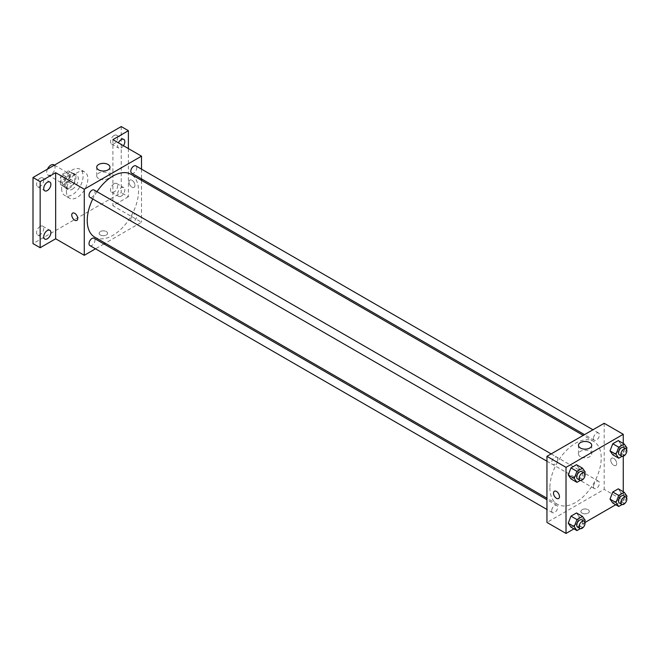<?xml version="1.0" encoding="UTF-8"?>
<svg xmlns="http://www.w3.org/2000/svg" width="660" height="660" viewBox="0 0 660 660"><rect width="100%" height="100%" fill="white"/><g stroke="black" fill="none" stroke-linecap="round" stroke-linejoin="round"><path stroke-width="0.49" stroke-dasharray="3.3 2.47" d="M47.462 169.158A5.899 3.407 120 0 0 46.711 172.343A5.899 3.407 120 0 0 47.932 175.048A5.899 3.407 120 0 0 53.84 171.641A5.899 3.407 120 0 0 53.84 164.827M61.025 180.609A5.899 3.407 120 0 0 62.246 183.307A5.899 3.407 120 0 0 68.145 179.899A5.899 3.407 120 0 0 68.145 173.085A5.899 3.407 120 0 0 63.599 174.669A5.899 3.407 120 0 0 61.025 180.609M62.139 174.454L68.252 170.923A8.011 4.628 120 0 1 69.201 171.254A8.011 4.628 120 0 1 69.968 171.913L69.968 178.975A8.011 4.628 120 0 1 68.252 181.937L62.139 185.468A8.011 4.628 120 0 1 61.19 185.138A8.011 4.628 120 0 1 60.423 184.487L60.423 177.416A8.011 4.628 120 0 1 62.139 174.454L66.907 177.21L73.021 173.679L68.252 170.923M68.252 181.937L73.021 184.693L66.907 188.224L62.139 185.468M60.423 184.487L65.2 187.234L65.2 180.172L60.423 177.416M65.2 187.234A8.011 4.628 120 0 0 65.959 187.894A8.011 4.628 120 0 0 66.907 188.224M73.021 184.693A8.011 4.628 120 0 0 74.737 181.731L69.968 178.975M73.021 173.679A8.011 4.628 120 0 1 73.969 174.009A8.011 4.628 120 0 1 74.737 174.661L74.737 181.731M66.907 177.21A8.011 4.628 120 0 0 65.2 180.172M69.968 187.836A8.431 4.867 -60 0 1 65.752 188.257A8.431 4.867 -60 0 1 65.752 178.513A8.431 4.867 -60 0 1 74.184 173.646A8.431 4.867 -60 0 1 75.471 180.403A8.431 4.867 -60 0 1 69.968 187.836M72.352 189.214A8.431 4.867 120 0 0 77.855 181.78A8.431 4.867 120 0 0 76.568 175.024A8.431 4.867 120 0 0 70.067 177.284A8.431 4.867 120 0 0 66.388 185.773A8.431 4.867 120 0 0 68.137 189.626A8.431 4.867 120 0 0 72.352 189.214M74.737 174.661L69.968 171.913M61.619 188.521A15.18 8.761 120 0 0 64.763 195.475A15.18 8.761 120 0 0 79.942 186.706A15.18 8.761 120 0 0 79.942 169.183A15.18 8.761 120 0 0 68.244 173.25A15.18 8.761 120 0 0 61.619 188.521M66.388 191.276A15.18 8.761 120 0 0 69.531 198.223A15.18 8.761 120 0 0 84.711 189.461A15.18 8.761 120 0 0 84.711 171.938A15.18 8.761 120 0 0 73.013 176.005A15.18 8.761 120 0 0 66.388 191.276M114.089 135.481A5.057 2.92 120 0 0 110.781 139.945A5.057 2.92 120 0 0 111.556 143.995A5.057 2.92 120 0 0 116.614 141.075A5.057 2.92 120 0 0 116.614 135.234A5.057 2.92 120 0 0 114.089 135.481M40.153 178.167A5.057 2.92 120 0 0 36.853 182.63A5.057 2.92 120 0 0 37.628 186.681A5.057 2.92 120 0 0 42.685 183.761A5.057 2.92 120 0 0 42.685 177.919A5.057 2.92 120 0 0 40.153 178.167M40.153 226.413A5.057 2.92 120 0 0 36.853 230.876A5.057 2.92 120 0 0 37.628 234.927A5.057 2.92 120 0 0 42.685 232.007A5.057 2.92 120 0 0 42.685 226.165A5.057 2.92 120 0 0 40.153 226.413M114.089 183.736A5.057 2.92 120 0 0 110.781 188.191A5.057 2.92 120 0 0 111.556 192.242A5.057 2.92 120 0 0 116.614 189.321A5.057 2.92 120 0 0 116.614 183.48A5.057 2.92 120 0 0 114.089 183.736M121.242 126.563L121.242 192.654L33 243.598M128.395 148.591L128.395 196.787L121.242 192.654M128.395 196.787L112.893 205.738L141.512 222.255L105.221 243.21M103.942 243.944L95.51 248.812M100.369 234.993A4.216 2.434 0 0 0 104.965 235.521A4.216 2.434 0 0 0 107.572 233.277A4.216 2.434 0 0 0 103.356 230.843A4.216 2.434 0 0 0 99.14 233.277A4.216 2.434 0 0 0 100.369 234.993A4.216 2.434 0 0 0 104.965 235.521A4.216 2.434 0 0 0 107.572 233.269A4.216 2.434 0 0 0 103.356 230.835A4.216 2.434 0 0 0 99.14 233.269A4.216 2.434 0 0 0 100.369 234.993M123.445 145.736A5.057 2.92 -60 0 1 121.242 147.881A5.057 2.92 -60 0 1 118.709 148.129A5.057 2.92 -60 0 1 118.42 142.832M121.242 196.127A5.057 2.92 -60 0 1 118.709 196.375A5.057 2.92 -60 0 1 117.934 192.324A5.057 2.92 -60 0 1 121.242 187.861A5.057 2.92 -60 0 1 123.767 187.613A5.057 2.92 -60 0 1 124.542 191.664A5.057 2.92 -60 0 1 121.242 196.127M112.893 139.639L112.893 205.738M94.751 237.163A36.292 20.955 120 0 0 131.035 216.208A36.292 20.955 120 0 0 131.035 174.306M96.979 191.68A36.292 20.955 120 0 0 92.763 198.982M141.512 169.142L141.512 178.876M141.512 180.353L141.512 222.255M131.678 173.2A4.216 2.434 120 0 0 135.894 170.767A4.216 2.434 120 0 0 135.894 165.899M89.892 245.57A4.216 2.434 120 0 0 94.108 243.136A4.216 2.434 120 0 0 94.108 238.268M130.804 219.516A4.216 2.434 120 0 0 131.678 221.447A4.216 2.434 120 0 0 135.894 219.013A4.216 2.434 120 0 0 135.894 214.145A4.216 2.434 120 0 0 132.643 215.275A4.216 2.434 120 0 0 130.804 219.516M94.108 190.022A4.216 2.434 -60 0 1 94.982 191.953A4.216 2.434 -60 0 1 93.142 196.193A4.216 2.434 -60 0 1 89.892 197.323M128.989 181.987A4.216 2.434 -120 0 0 130.828 186.227A4.216 2.434 -120 0 0 134.079 187.357A4.216 2.434 -120 0 0 134.079 182.49A4.216 2.434 -120 0 0 129.863 180.056A4.216 2.434 -120 0 0 128.989 181.987A4.216 2.434 -120 0 0 130.828 186.227A4.216 2.434 -120 0 0 134.079 187.357A4.216 2.434 -120 0 0 134.079 182.49A4.216 2.434 -120 0 0 129.863 180.056A4.216 2.434 -120 0 0 128.989 181.987M72.633 213.097L72.625 213.097A4.216 2.434 60 0 1 75.875 214.228A4.216 2.434 60 0 1 77.715 218.468A4.216 2.434 60 0 1 76.849 220.399L76.84 220.399M98.662 178.588A6.633 3.828 180 0 1 96.723 175.882A6.633 3.828 180 0 1 103.356 172.054A6.633 3.828 180 0 1 109.989 175.882A6.633 3.828 180 0 1 105.889 179.421A6.633 3.828 180 0 1 98.662 178.588M549.895 487.666A36.292 20.955 120 0 0 557.411 504.281A36.292 20.955 120 0 0 593.703 483.326A36.292 20.955 120 0 0 593.703 441.424A36.292 20.955 120 0 0 565.736 451.143A36.292 20.955 120 0 0 549.895 487.666M557.65 459.071A4.216 2.434 -60 0 1 555.811 463.312A4.216 2.434 -60 0 1 552.56 464.442A4.216 2.434 -60 0 1 552.56 459.574A4.216 2.434 -60 0 1 556.776 457.141A4.216 2.434 -60 0 1 557.65 459.071M593.472 486.635A4.216 2.434 120 0 0 594.346 488.565A4.216 2.434 120 0 0 598.562 486.131A4.216 2.434 120 0 0 598.562 481.264A4.216 2.434 120 0 0 595.312 482.394A4.216 2.434 120 0 0 593.472 486.635M551.686 510.757A4.216 2.434 120 0 0 552.56 512.688A4.216 2.434 120 0 0 556.776 510.254A4.216 2.434 120 0 0 556.776 505.387A4.216 2.434 120 0 0 553.525 506.517A4.216 2.434 120 0 0 551.686 510.757M593.472 438.388A4.216 2.434 120 0 0 594.346 440.319A4.216 2.434 120 0 0 598.562 437.885A4.216 2.434 120 0 0 598.562 433.018A4.216 2.434 120 0 0 595.312 434.148A4.216 2.434 120 0 0 593.472 438.388M604.18 423.283L604.18 489.373L546.942 522.423M623.255 491.7L623.255 500.395L604.18 489.373M623.255 500.395L615.731 504.735M585.007 522.472L573.952 528.858M582.12 513.125A4.216 2.434 0 0 0 586.715 513.653A4.216 2.434 0 0 0 589.314 511.409A4.216 2.434 0 0 0 585.098 508.976A4.216 2.434 0 0 0 580.882 511.409A4.216 2.434 0 0 0 582.12 513.125A4.216 2.434 0 0 0 586.715 513.653A4.216 2.434 0 0 0 589.314 511.401A4.216 2.434 0 0 0 585.098 508.967A4.216 2.434 0 0 0 580.882 511.401A4.216 2.434 0 0 0 582.12 513.125M621.035 444.502L618.288 440.583L621.035 444.502L618.288 451.597L612.777 454.781L618.288 451.597L621.035 444.502L627 447.942M579.257 516.871L576.502 512.952L579.257 516.871L576.502 523.974L570.991 527.15L576.502 523.974L579.257 516.871L585.214 520.319M623.255 443.454L623.255 456.225M621.035 492.748L618.288 488.829L621.035 492.748L618.288 499.851L612.777 503.027L618.288 499.851L621.035 492.748L627 496.196M579.257 468.625L576.502 464.706L579.257 468.625L576.502 475.728L570.991 478.904L576.502 475.728L579.257 468.625L585.214 472.065M610.739 460.119A4.216 2.434 -120 0 0 612.579 464.359A4.216 2.434 -120 0 0 615.83 465.49A4.216 2.434 -120 0 0 615.83 460.622A4.216 2.434 -120 0 0 611.614 458.188A4.216 2.434 -120 0 0 610.739 460.119A4.216 2.434 -120 0 0 612.579 464.359A4.216 2.434 -120 0 0 615.821 465.49A4.216 2.434 -120 0 0 615.821 460.622A4.216 2.434 -120 0 0 611.606 458.188A4.216 2.434 -120 0 0 610.731 460.119M554.375 491.23L554.375 491.23A4.216 2.434 60 0 1 557.626 492.36A4.216 2.434 60 0 1 559.465 496.601A4.216 2.434 60 0 1 558.591 498.531L558.591 498.531M580.412 456.728A6.633 3.828 180 0 1 578.465 454.014A6.633 3.828 180 0 1 585.098 450.186A6.633 3.828 180 0 1 591.731 454.014A6.633 3.828 180 0 1 587.639 457.553A6.633 3.828 180 0 1 580.412 456.728M584.686 473.435L582.466 479.168L580.305 480.414M577.599 478.896A4.216 2.434 120 0 0 581.815 476.462A4.216 2.434 120 0 0 581.815 471.595M582.466 479.168L576.502 475.728M626.472 449.311L624.244 455.045L622.091 456.291M619.385 454.773A4.216 2.434 120 0 0 623.601 452.339A4.216 2.434 120 0 0 623.601 447.472M624.244 455.045L618.288 451.597M584.686 521.681L582.466 527.414L580.305 528.66M577.599 527.15A4.216 2.434 120 0 0 581.815 524.716A4.216 2.434 120 0 0 581.815 519.841M582.466 527.414L576.502 523.974M626.472 497.558L624.244 503.291L622.091 504.537M619.385 503.027A4.216 2.434 120 0 0 623.601 500.593A4.216 2.434 120 0 0 623.601 495.718M624.244 503.291L618.288 499.851M47.932 175.048L62.246 183.307M54.4 165.148L68.145 173.085M76.568 175.024L74.184 173.646M68.137 189.626L65.752 188.257M73.969 174.009L69.201 171.254M65.959 187.894L61.19 185.138M84.711 171.938L79.942 169.183M69.531 198.223L64.763 195.475M111.556 192.242L118.709 196.375M116.614 183.48L123.767 187.613M37.628 234.927L44.781 239.06M42.685 226.165L49.838 230.299M37.628 186.681L44.781 190.814M42.685 177.919L49.838 182.053M111.556 143.995L118.709 148.129M116.614 135.234L123.767 139.367M109.989 175.882L109.989 167.178M96.723 175.882L96.723 167.178M593.703 441.424L583.234 435.377M557.411 504.281L546.942 498.234M546.942 461.2L552.56 464.442M551.158 453.898L556.776 457.141M598.562 481.264L135.894 214.145M594.346 488.565L131.678 221.447M556.776 505.387L546.942 499.711M552.56 512.688L546.942 509.446M598.562 433.018L592.944 429.776M594.346 440.319L584.504 434.643M591.731 454.014L591.731 445.318M578.465 454.014L578.465 445.318"/><path stroke-width="0.99" d="M54.4 165.148L53.84 164.827A5.899 3.407 120 0 0 47.462 169.158M95.51 248.812L84.274 255.304L55.654 238.78L40.153 247.731L33 243.598L33 177.507L121.242 126.563L128.395 130.696L128.395 148.591M105.221 243.21L103.942 243.944M47.306 238.804A5.057 2.92 -60 0 1 44.781 239.06A5.057 2.92 -60 0 1 44.005 235.001A5.057 2.92 -60 0 1 47.306 230.546A5.057 2.92 -60 0 1 49.838 230.299A5.057 2.92 -60 0 1 50.614 234.349A5.057 2.92 -60 0 1 47.306 238.804M47.306 190.558A5.057 2.92 -60 0 1 44.781 190.814A5.057 2.92 -60 0 1 44.005 186.755A5.057 2.92 -60 0 1 47.306 182.3A5.057 2.92 -60 0 1 49.838 182.053A5.057 2.92 -60 0 1 50.614 186.103A5.057 2.92 -60 0 1 47.306 190.558M55.654 238.78L55.654 172.689L40.153 181.64L33 177.507M40.153 247.731L40.153 181.64M84.274 255.304L84.274 189.214L55.654 172.689M84.274 189.214L141.512 156.164L112.893 139.639L128.395 130.696M98.662 169.892A6.633 3.828 180 0 1 96.723 167.178A6.633 3.828 180 0 1 103.356 163.35A6.633 3.828 180 0 1 109.989 167.178A6.633 3.828 180 0 1 105.889 170.717A6.633 3.828 180 0 1 98.662 169.892M118.42 142.832A5.057 2.92 -60 0 1 121.242 139.615A5.057 2.92 -60 0 1 123.767 139.367A5.057 2.92 -60 0 1 123.445 145.736M92.763 198.982A36.292 20.955 120 0 0 87.235 220.547A36.292 20.955 120 0 0 94.751 237.163L546.942 498.234M583.234 435.377L131.035 174.306A36.292 20.955 120 0 0 96.979 191.68M141.512 156.164L141.512 169.142M141.512 178.876L141.512 180.353M592.944 429.776L135.894 165.899A4.216 2.434 120 0 0 132.643 167.029A4.216 2.434 120 0 0 130.804 171.27A4.216 2.434 120 0 0 131.678 173.2L584.504 434.643M546.942 499.711L94.108 238.268A4.216 2.434 120 0 0 90.857 239.398A4.216 2.434 120 0 0 89.017 243.639A4.216 2.434 120 0 0 89.892 245.57L546.942 509.446M546.942 461.2L89.892 197.323A4.216 2.434 -60 0 1 89.892 192.456A4.216 2.434 -60 0 1 94.108 190.022L551.158 453.898M77.715 218.468A4.216 2.434 60 0 1 76.84 220.399A4.216 2.434 60 0 1 72.625 217.965A4.216 2.434 60 0 1 72.625 213.097A4.216 2.434 60 0 1 75.875 214.228A4.216 2.434 60 0 1 77.715 218.468M76.849 220.399A4.216 2.434 60 0 1 72.633 217.965A4.216 2.434 60 0 1 72.633 213.097M573.952 528.858L566.016 533.437L546.942 522.423L546.942 456.332L604.18 423.283L623.255 434.296L623.255 443.454M615.731 504.735L585.007 522.472M612.777 454.781L610.021 450.862L612.777 443.767L618.288 440.583L612.777 443.767L610.021 450.862L612.777 454.781L618.742 458.221L615.986 454.303L618.742 447.208L624.244 444.031L627 447.942L626.472 449.311M570.991 527.15L568.243 523.231L570.991 516.136L576.502 512.952L570.991 516.136L568.243 523.231L570.991 527.15L576.956 530.59L574.2 526.672L576.956 519.577L582.466 516.4L585.214 520.319L584.686 521.681M623.255 456.225L623.255 491.7M566.016 533.437L566.016 467.346L623.255 434.296M612.777 503.027L610.021 499.108L612.777 492.013L618.288 488.829L612.777 492.013L610.021 499.108L612.777 503.027L618.742 506.467L615.986 502.549L618.742 495.454L624.244 492.278L627 496.196L626.472 497.558M570.991 478.904L568.243 474.986L570.991 467.89L576.502 464.706L570.991 467.89L568.243 474.986L570.991 478.904L576.956 482.344L574.2 478.426L576.956 471.331L582.466 468.154L585.214 472.065L584.686 473.435M566.016 467.346L546.942 456.332M580.412 448.024A6.633 3.828 180 0 1 578.465 445.318A6.633 3.828 180 0 1 585.098 441.482A6.633 3.828 180 0 1 591.731 445.318A6.633 3.828 180 0 1 587.639 448.849A6.633 3.828 180 0 1 580.412 448.024M559.465 496.601A4.216 2.434 60 0 1 558.591 498.531A4.216 2.434 60 0 1 554.375 496.097A4.216 2.434 60 0 1 554.375 491.23A4.216 2.434 60 0 1 557.617 492.36A4.216 2.434 60 0 1 559.465 496.601M558.591 498.531A4.216 2.434 60 0 1 554.375 496.097A4.216 2.434 60 0 1 554.375 491.23M580.305 480.414L576.956 482.344M584.199 472.972L581.815 471.595A4.216 2.434 120 0 0 578.572 472.725A4.216 2.434 120 0 0 576.724 476.965A4.216 2.434 120 0 0 577.599 478.896L579.983 480.274A4.216 2.434 120 0 0 584.199 477.84A4.216 2.434 120 0 0 584.199 472.972A4.216 2.434 120 0 0 580.957 474.103A4.216 2.434 120 0 0 579.117 478.343A4.216 2.434 120 0 0 579.983 480.274M574.2 478.426L568.243 474.986M576.956 471.331L570.991 467.89M582.466 468.154L576.502 464.706M622.091 456.291L618.742 458.221M625.985 448.849L623.601 447.472A4.216 2.434 120 0 0 620.351 448.602A4.216 2.434 120 0 0 618.511 452.842A4.216 2.434 120 0 0 619.385 454.773L621.769 456.151A4.216 2.434 120 0 0 625.985 453.717A4.216 2.434 120 0 0 625.985 448.849A4.216 2.434 120 0 0 622.735 449.98A4.216 2.434 120 0 0 620.895 454.22A4.216 2.434 120 0 0 621.769 456.151M615.986 454.303L610.021 450.862M618.742 447.208L612.777 443.767M624.244 444.031L618.288 440.583M580.305 528.66L576.956 530.59M584.199 521.218L581.815 519.841A4.216 2.434 120 0 0 578.572 520.971A4.216 2.434 120 0 0 576.724 525.22A4.216 2.434 120 0 0 577.599 527.15L579.983 528.52A4.216 2.434 120 0 0 584.199 526.086A4.216 2.434 120 0 0 584.199 521.218A4.216 2.434 120 0 0 580.957 522.349A4.216 2.434 120 0 0 579.117 526.597A4.216 2.434 120 0 0 579.983 528.52M574.2 526.672L568.243 523.231M576.956 519.577L570.991 516.136M582.466 516.4L576.502 512.952M622.091 504.537L618.742 506.467M625.985 497.095L623.601 495.718A4.216 2.434 120 0 0 620.351 496.848A4.216 2.434 120 0 0 618.511 501.097A4.216 2.434 120 0 0 619.385 503.027L621.769 504.397A4.216 2.434 120 0 0 625.985 501.963A4.216 2.434 120 0 0 625.985 497.095A4.216 2.434 120 0 0 622.735 498.226A4.216 2.434 120 0 0 620.895 502.474A4.216 2.434 120 0 0 621.769 504.397M615.986 502.549L610.021 499.108M618.742 495.454L612.777 492.013M624.244 492.278L618.288 488.829"/></g></svg>
